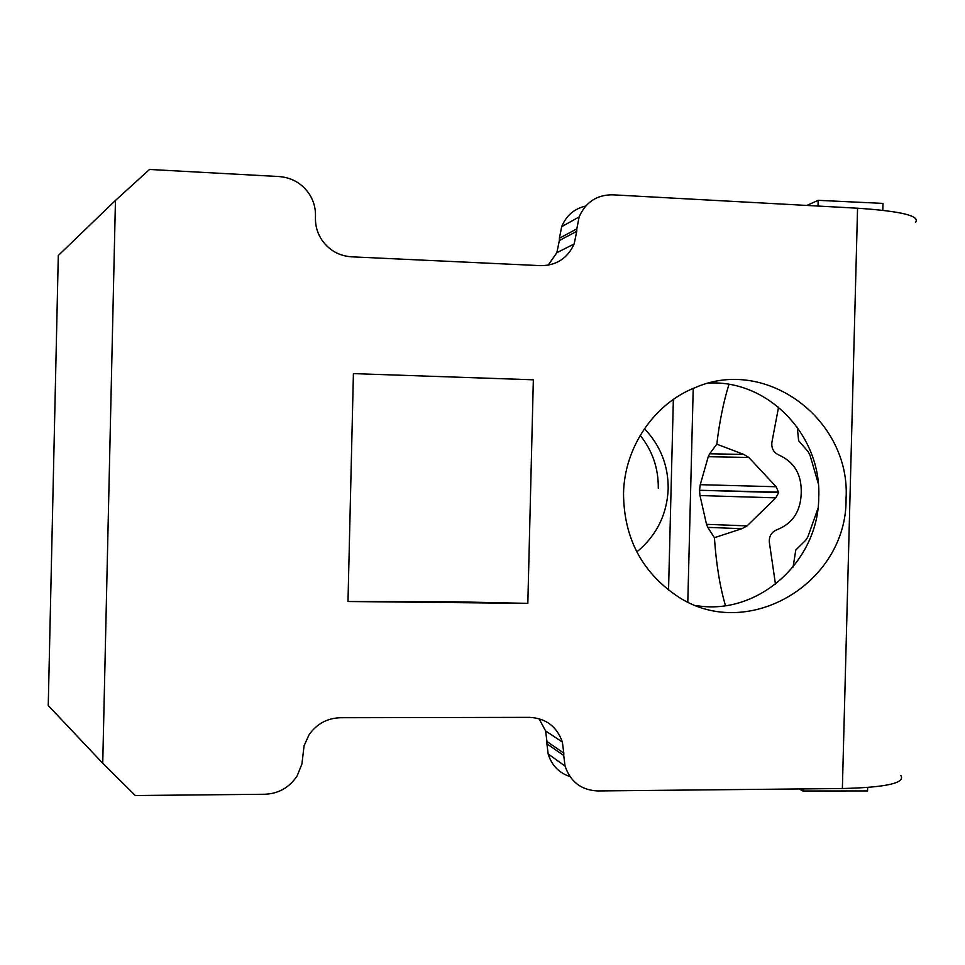 <?xml version="1.0" encoding="UTF-8"?>
<svg xmlns="http://www.w3.org/2000/svg" width="965" height="965" viewBox="0 0 965 965"><rect width="100%" height="100%" fill="white"/><g stroke="black" fill="none" stroke-linecap="round" stroke-linejoin="round"><path stroke-width="1.45" d="M623.523 493.718C623.921 537.445 641.411 571.304 675.982 595.296C745.487 643.655 847.198 584.151 846.064 498.688C850.816 420.318 767.272 356.652 696.127 387.218C654.475 403.068 624.259 447.072 623.523 493.718M709.082 383.045C768.876 379.993 821.698 435.915 818.742 497.289C818.634 561.401 758.02 615.935 696.428 605.61M636.816 551.932C656.526 535.611 666.984 514.61 668.19 488.953C668.383 465.613 660.458 445.528 644.439 428.677M347.991 601.509L527.831 603.366L454.189 601.786L347.991 601.509L353.407 373.612L533.343 379.8L353.407 373.612M775.474 584.283L769.334 542.161C768.996 536.009 771.638 531.824 777.259 529.616C792.76 523.404 800.745 511.161 801.227 492.886C801.734 474.647 794.388 462.078 779.177 455.154C773.689 452.694 771.264 448.411 771.904 442.308L778.562 407.158M793.085 567.034L795.799 549.978L805.751 540.207L807.814 536.986L817.898 508.627M775.848 497.856L699.987 495.552L699.529 490.28L778.646 492.56L775.848 497.856L747.055 525.889L741.856 528.711L714.414 537.698C716.211 563.97 719.89 586.624 725.463 605.634M778.646 492.56L776.137 486.746L748.816 457.458L708.25 456.71L700.264 484.683L776.137 486.746M882.818 210.274L882.999 203.398L818.163 200.334L818.018 206.052M799.237 788.96L802.82 790.998L867.547 790.926L867.644 787.5M728.973 384.384C723.581 401.549 719.528 421.488 716.802 444.19L743.762 454.406L748.816 457.458M818.296 483.598L809.937 454.998L808.055 451.56L798.634 440.728L797.259 427.157M900.815 775.414C905.701 783.049 886.22 787.428 842.373 788.526L857.559 208.211L612.558 194.809C596.78 194.797 585.646 202.167 579.145 216.92L576.817 228.898L559.41 238.234L559.35 240.538L576.756 231.298L576.817 228.898M569.929 776.536C558.928 772.844 551.666 765.317 548.156 753.967L546.902 743.822L563.741 755.486L565.044 766.065C570.436 781.855 581.316 790.154 597.661 790.95L842.373 788.526M857.559 208.211C901.419 211.202 920.719 215.955 915.435 222.457M548.144 265.194L556.865 252.685L559.35 240.538M559.41 238.234L561.654 226.727C566.238 215.617 574.259 208.717 585.695 206.052M576.756 231.298L574.163 243.952C567.553 258.318 556.419 265.556 540.762 265.652L351.393 256.811C339.294 255.942 329.596 250.538 322.274 240.611C317.606 233.783 315.314 226.268 315.434 218.078L315.495 215.617C315.615 208.09 313.661 201.082 309.656 194.58C302.371 183.664 292.238 177.656 279.235 176.559L149.539 169.466L115.45 200.443L58.298 255.496L48.25 705.536L102.736 763.243L135.293 795.534L264.796 794.255C278.728 793.64 289.524 787.476 297.208 775.751L301.912 764.015L304.084 745.752L309.029 734.823C316.773 723.847 327.244 718.153 340.452 717.719L529.616 717.357C545.961 718.274 556.877 726.512 562.366 742.061L563.801 753.11L546.962 741.53L546.902 743.822M546.962 741.53L545.587 730.915L538.977 718.635M640.193 435.336C652.509 450.824 658.54 468.483 658.287 488.326M741.856 528.711L707.791 527.348L714.414 537.698M707.791 527.348L706.525 524.309L747.055 525.889M699.987 495.552L706.525 524.309M778.659 492.162L699.529 490.28M699.541 489.894L700.264 484.683M708.25 456.71L709.673 453.803L743.762 454.406M716.802 444.19L709.673 453.803M802.82 790.998L802.88 788.924M806.837 205.436L818.163 200.334M115.45 200.443L102.736 763.243M527.831 603.366L533.343 379.8M563.741 755.486L563.801 753.11M668.54 590.037L673.353 399.426M693.22 388.4L687.804 601.919M548.156 753.967L565.044 766.065M561.654 226.727L579.145 216.92M562.366 742.061L545.587 730.915M574.163 243.952L556.865 252.685"/></g></svg>
